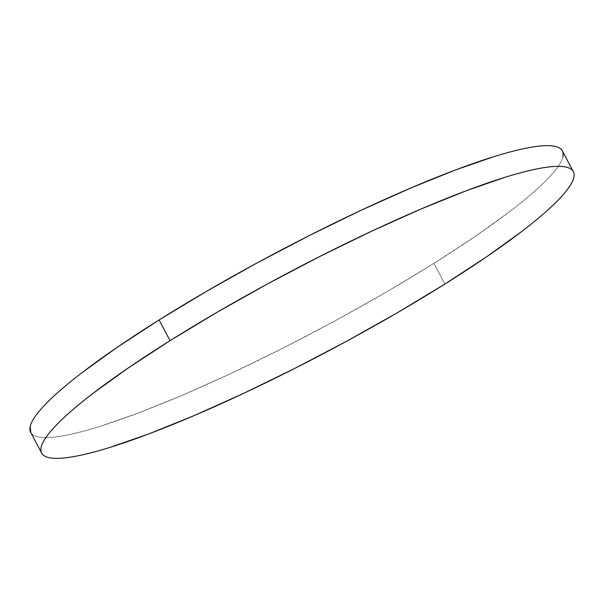 <?xml version="1.0" encoding="UTF-8"?>
<svg xmlns="http://www.w3.org/2000/svg" width="604" height="604" viewBox="0 0 604 604"><rect width="100%" height="100%" fill="white"/><g stroke="black" fill="none" stroke-linecap="round" stroke-linejoin="round"><path stroke-width="0.45" stroke-dasharray="3.02 2.27" d="M30.691 432.396A300.784 43.941 152.1 0 0 433.929 263.352L444.891 284.054L433.929 263.352A300.784 43.941 152.1 0 0 562.347 150.902M562.837 156.829C562.007 160.505 559.47 165.013 555.242 170.351C551.014 175.689 545.17 181.751 537.711 188.539C530.252 195.326 521.312 202.71 510.909 210.69L475.861 235.945L433.929 263.352L386.711 291.838L336.035 320.316L283.835 347.693L232.117 372.925L182.884 395.024L138.014 413.151L99.23 426.613C87.459 430.267 77.055 433.023 68.033 434.888C59.011 436.745 51.536 437.666 45.617 437.651C39.698 437.643 35.44 436.692 32.843 434.812L30.781 432.562"/><path stroke-width="0.91" d="M170.071 340.648A300.784 43.941 -27.9 0 1 573.309 171.604A300.784 43.941 -27.9 0 1 444.891 284.054A300.784 43.941 -27.9 0 1 41.653 453.098A300.784 43.941 -27.9 0 1 170.071 340.648L159.109 319.946L170.071 340.648L217.289 312.162L267.965 283.684L320.165 256.307L371.883 231.075L421.116 208.976L465.986 190.849L504.77 177.387C516.541 173.733 526.945 170.977 535.967 169.112C544.989 167.255 552.464 166.334 558.383 166.349C564.302 166.357 568.56 167.308 571.158 169.188C573.755 171.075 574.63 173.854 573.8 177.531C572.97 181.215 570.433 185.722 566.205 191.06C561.977 196.398 556.133 202.461 548.674 209.248C541.214 216.036 532.275 223.42 521.871 231.392L486.824 256.655L444.891 284.054L397.674 312.54L346.998 341.026L294.797 368.402L243.087 393.627L193.846 415.726L148.977 433.861L110.2 447.315C98.422 450.977 88.018 453.732 78.996 455.59C69.973 457.447 62.506 458.376 56.58 458.361C50.66 458.345 46.402 457.402 43.805 455.514C41.208 453.634 40.332 450.856 41.163 447.171C41.993 443.495 44.53 438.987 48.758 433.649C52.986 428.311 58.83 422.249 66.289 415.461C73.748 408.674 82.688 401.29 93.091 393.31L128.139 368.055L170.071 340.648M573.309 171.604L562.347 150.902A300.784 43.941 152.1 0 0 159.109 319.946A300.784 43.941 152.1 0 0 30.691 432.396L41.653 453.098M30.781 432.562L30.2 426.469C31.03 422.785 33.567 418.278 37.795 412.94C42.023 407.602 47.867 401.539 55.326 394.752C62.786 387.964 71.725 380.58 82.129 372.608L117.176 347.345L159.109 319.946L206.326 291.46L257.002 262.974L309.203 235.598L360.913 210.373L410.154 188.274L455.023 170.139L493.8 156.685C505.578 153.023 515.982 150.268 525.004 148.41C534.027 146.553 541.494 145.624 547.42 145.639C553.339 145.655 557.598 146.598 560.195 148.486C562.792 150.366 563.668 153.144 562.837 156.829"/></g></svg>
